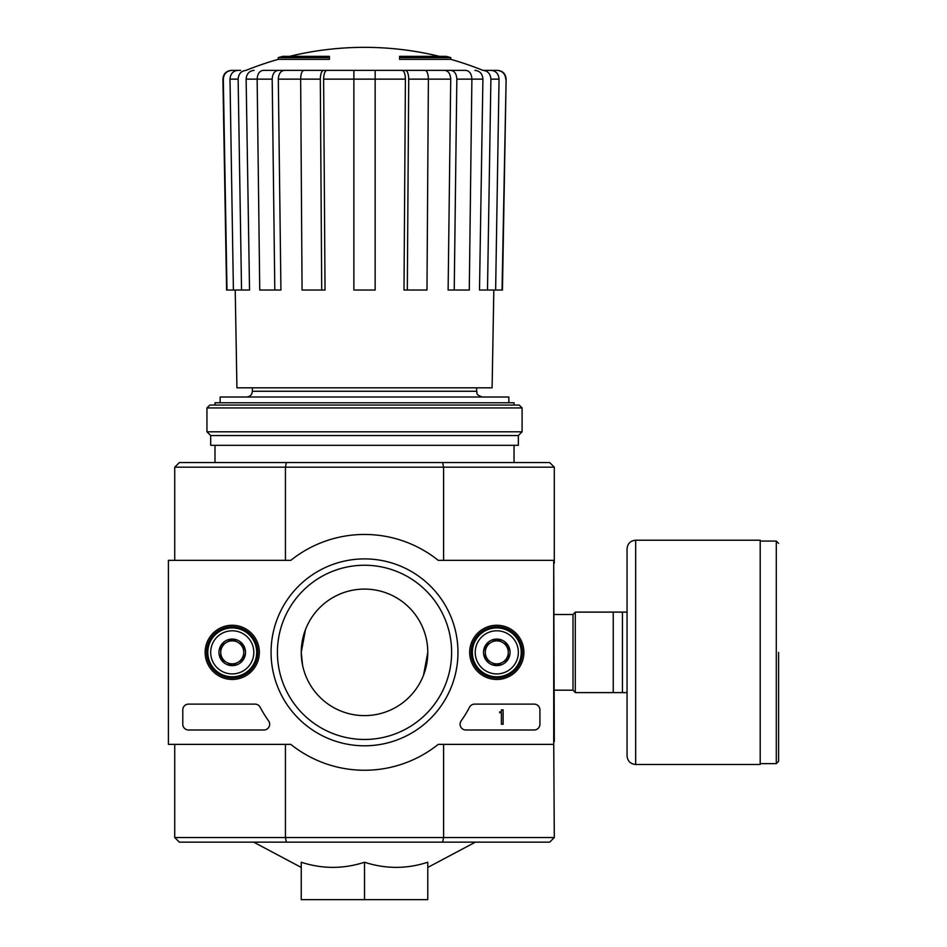 <?xml version="1.0" encoding="UTF-8"?>
<svg xmlns="http://www.w3.org/2000/svg" width="947" height="947" viewBox="0 0 947 947"><rect width="100%" height="100%" fill="white"/><g stroke="black" fill="none" stroke-linecap="round" stroke-linejoin="round"><path stroke-width="1.42" d="M278.252 59.341L329.438 59.341L329.438 57.613L278.252 57.613L278.252 59.341A316.31 316.31 0 0 0 246.102 70.35L245.971 70.35M329.438 57.613L329.438 56.347L282.857 56.347A316.31 316.31 0 0 0 278.252 57.613M450.784 57.613A316.31 316.31 0 0 0 446.179 56.347L399.598 56.347L399.598 59.341L450.784 59.341L450.784 57.613L399.598 57.613M459.65 70.35L269.386 70.35M231.956 70.35L231.53 70.35C226.226 70.883 223.35 73.819 222.912 79.134L223.314 79.134C223.764 73.807 226.641 70.883 231.956 70.35L240.621 70.35M278.311 70.35L263.266 70.35C259.502 70.883 257.466 73.807 257.146 79.134L259.75 290.042L280.928 290.042L278.311 79.134C278.631 73.807 280.667 70.883 284.431 70.35L278.311 70.35C274.547 70.883 272.511 73.807 272.191 79.134L246.125 79.134L249.535 290.042L241.544 290.042L238.135 79.134L229.991 79.134L233.4 290.042L241.544 290.042M307.278 70.35L284.431 70.35M323.625 70.35L303.963 70.35C301.927 70.883 300.826 73.807 300.649 79.134L302.069 290.042L325.034 290.042L323.625 79.134C323.791 73.807 324.904 70.883 326.928 70.35L323.625 70.35C321.589 70.883 320.488 73.807 320.311 79.134L278.311 79.134M402.108 70.35C404.132 70.883 405.245 73.807 405.411 79.134L404.002 290.042L426.979 290.042L428.387 79.134C428.21 73.807 427.109 70.883 425.073 70.35L326.928 70.35M444.605 70.35C448.369 70.883 450.405 73.807 450.725 79.134L448.12 290.042L469.286 290.042L471.89 79.134C471.57 73.807 469.534 70.883 465.77 70.35L421.758 70.35M474.921 70.35C479.821 70.883 482.497 73.807 482.911 79.134L479.502 290.042L502.443 290.042L506.124 79.134C505.686 73.819 502.81 70.883 497.506 70.35L482.911 70.35A316.31 316.31 0 0 0 450.784 59.341M506.124 79.134L502.04 290.042M505.722 79.134C505.272 73.807 502.395 70.883 497.08 70.35M491.055 70.35C495.968 70.883 498.631 73.807 499.045 79.134L490.901 79.134L487.492 290.042M495.636 290.042L499.045 79.134M490.901 79.134C490.487 73.807 487.823 70.883 482.911 70.35M482.911 79.134L456.845 79.134L454.229 290.042M456.845 79.134C456.525 73.807 454.489 70.883 450.725 70.35M450.725 79.134L408.725 79.134L407.317 290.042M408.725 79.134C408.548 73.807 407.447 70.883 405.411 70.35M353.882 290.042L375.154 290.042L375.154 79.134L353.882 79.134L353.882 290.042M375.154 70.35L375.154 79.134L405.411 79.134M323.625 79.134L353.882 79.134L353.882 70.35M321.72 290.042L320.311 79.134M274.808 290.042L272.191 79.134M246.125 70.35C241.213 70.883 238.549 73.807 238.135 79.134M246.125 79.134C246.551 73.807 249.215 70.883 254.116 70.35M229.991 79.134C230.405 73.807 233.069 70.883 237.981 70.35M222.912 79.134L226.593 290.042L233.4 290.042M226.996 290.042L223.314 79.134M252.376 387.808L252.376 391.265C252.032 394.757 250.115 396.675 246.622 397.006M302.567 639.533L301.253 652.353L305.479 629.648M301.253 652.353A63.26 63.26 0 0 1 396.154 597.569A63.26 63.26 0 0 1 396.154 707.137A63.26 63.26 0 0 1 301.253 652.353L302.543 665.031M427.784 652.353L423.558 675.069M364.524 862.244C343.465 869.074 322.371 869.074 301.253 862.244L301.253 899.65L427.784 899.65L427.784 862.244C406.725 869.074 385.642 869.074 364.524 862.244L364.524 899.65M553.723 741.501L554.303 837.539L549.698 842.143L179.338 842.143L174.733 837.539L174.733 744.378M442.663 842.143L443.598 837.539L285.438 837.539L286.373 842.143M442.663 462.574L549.698 462.574L554.303 467.179L443.598 467.179L442.663 462.574L286.373 462.574L285.438 467.179L285.438 560.34M443.598 560.34L443.598 467.179L174.733 467.179L174.733 560.34M286.373 462.574L179.338 462.574L174.733 467.179M285.438 744.378L285.438 837.539L174.733 837.539M443.598 744.378L443.598 837.539L554.303 837.539M553.723 563.216L554.303 741.501M554.303 467.179L554.303 563.216M514.043 405.067L514.043 402.759L214.993 402.759L214.993 405.067M214.993 445.315L214.993 462.574M508.87 402.759L508.87 397.006L220.166 397.006L220.166 402.759M493.825 290.042L492.109 387.808L236.928 387.808L235.223 290.042M522.093 407.944L519.216 405.067L209.82 405.067L206.943 407.944L206.943 431.808L522.093 431.808L522.093 407.944L206.943 407.944M522.093 431.808L518.352 435.549L210.684 435.549L206.943 431.808M518.352 435.549L518.352 445.315L210.684 445.315L210.684 435.549M553.723 560.34L553.723 744.378L438.224 744.378A117.901 117.901 0 0 1 290.812 744.378L168.412 744.378L168.412 560.34L290.812 560.34A117.901 117.901 0 0 1 438.224 560.34L553.723 560.34M205.144 652.353A27.096 27.096 0 0 1 245.794 628.891A27.096 27.096 0 0 1 245.794 675.827A27.096 27.096 0 0 1 205.144 652.353M469.688 652.353A27.096 27.096 0 0 1 510.338 628.891A27.096 27.096 0 0 1 510.338 675.827A27.096 27.096 0 0 1 469.688 652.353M271.067 652.353A93.457 93.457 0 0 1 411.247 571.42A93.457 93.457 0 0 1 411.247 733.286A93.457 93.457 0 0 1 271.067 652.353M534.179 704.118A5.753 5.753 0 0 1 539.92 709.871L539.92 724.242A5.753 5.753 0 0 1 534.179 729.995L465.829 729.995A5.753 5.753 0 0 1 461.142 720.916A118.47 118.47 0 0 0 469.523 707.208A5.753 5.753 0 0 1 474.625 704.118L534.179 704.118M255.063 704.118A5.753 5.753 0 0 1 260.153 707.196A117.901 117.901 0 0 0 268.593 720.904A5.753 5.753 0 0 1 263.917 729.995L188.536 729.995A5.753 5.753 0 0 1 182.783 724.242L182.783 709.871A5.753 5.753 0 0 1 188.536 704.118L255.063 704.118M206.647 652.353A25.593 25.593 0 0 1 245.036 630.193A25.593 25.593 0 0 1 245.036 674.524A25.593 25.593 0 0 1 206.647 652.353M471.204 652.353A25.593 25.593 0 0 1 509.593 630.193A25.593 25.593 0 0 1 509.593 674.524A25.593 25.593 0 0 1 471.204 652.353M277.412 652.353A87.1 87.1 0 0 1 408.074 576.924A87.1 87.1 0 0 1 408.074 727.793A87.1 87.1 0 0 1 277.412 652.353M501.389 709.871L503.117 709.871L503.117 724.242L501.389 724.242L501.389 712.677L499.673 712.748L499.673 711.884L500.525 711.884A0.864 0.864 0 0 0 501.389 711.019L501.389 709.871M485.29 645.712L496.796 639.071L508.29 645.712L508.29 658.994L496.796 665.634L485.29 658.994L485.29 645.712A13.282 13.282 0 0 1 508.29 645.712A13.282 13.282 0 0 1 496.796 665.634A13.282 13.282 0 0 1 485.29 645.712L485.29 658.994L496.796 665.634L508.29 658.994L508.29 645.712L502.537 642.397A11.506 11.506 0 0 1 502.537 662.32A11.506 11.506 0 0 1 485.29 652.353A11.506 11.506 0 0 1 491.043 642.397L485.29 645.712M496.796 673.921A21.568 21.568 0 0 1 478.117 641.569A21.568 21.568 0 0 1 515.464 641.569A21.568 21.568 0 0 1 496.796 673.921M496.796 676.797A24.444 24.444 0 0 1 475.619 640.136A24.444 24.444 0 0 1 517.962 640.136A24.444 24.444 0 0 1 496.796 676.797M491.043 642.397A11.506 11.506 0 0 1 502.537 642.397L496.796 639.071L491.043 642.397M220.746 645.712L232.24 639.071L243.746 645.712L243.746 658.994L232.24 665.634L220.746 658.994L220.746 645.712A13.282 13.282 0 0 1 243.746 645.712A13.282 13.282 0 0 1 232.24 665.634A13.282 13.282 0 0 1 220.746 645.712L220.746 658.994L232.24 665.634L243.746 658.994L243.746 645.712L237.993 642.397A11.506 11.506 0 0 1 237.993 662.32A11.506 11.506 0 0 1 220.746 652.353A11.506 11.506 0 0 1 226.499 642.397L220.746 645.712M232.24 673.921A21.568 21.568 0 0 1 213.572 641.569A21.568 21.568 0 0 1 250.919 641.569A21.568 21.568 0 0 1 232.24 673.921M232.24 676.797A24.444 24.444 0 0 1 211.074 640.136A24.444 24.444 0 0 1 253.417 640.136A24.444 24.444 0 0 1 232.24 676.797M226.499 642.397A11.506 11.506 0 0 1 237.993 642.397L232.24 639.071L226.499 642.397M627.056 612.105L575.291 612.105L575.291 692.612L627.056 692.612L627.056 755.872L627.056 548.834C627.565 543.602 630.442 540.725 635.674 540.216L635.674 764.501L760.192 764.501L760.192 540.216L635.674 540.216M613.254 612.105L613.254 692.612M622.451 612.105L622.451 692.612M778.588 652.353L778.588 761.341L778.588 652.353M476.661 387.808L476.661 391.265L252.376 391.265M554.303 614.52L572.994 614.52L572.994 690.185L575.291 692.494M760.192 541.08L776.291 541.08L776.291 763.637L778.588 761.341M439.432 56.347A316.31 316.31 0 0 0 289.604 56.347M427.784 867.44L475.37 842.143M301.253 867.44L253.666 842.143M514.043 445.315L514.043 462.574M476.661 391.265C477.762 392.958 474.554 394.272 482.414 397.006M554.303 690.185L572.994 690.185M572.994 614.52L575.291 612.224M776.291 541.08L778.588 543.377M760.192 763.637L776.291 763.637M635.674 764.501C630.442 763.992 627.565 761.116 627.056 755.872"/></g></svg>
